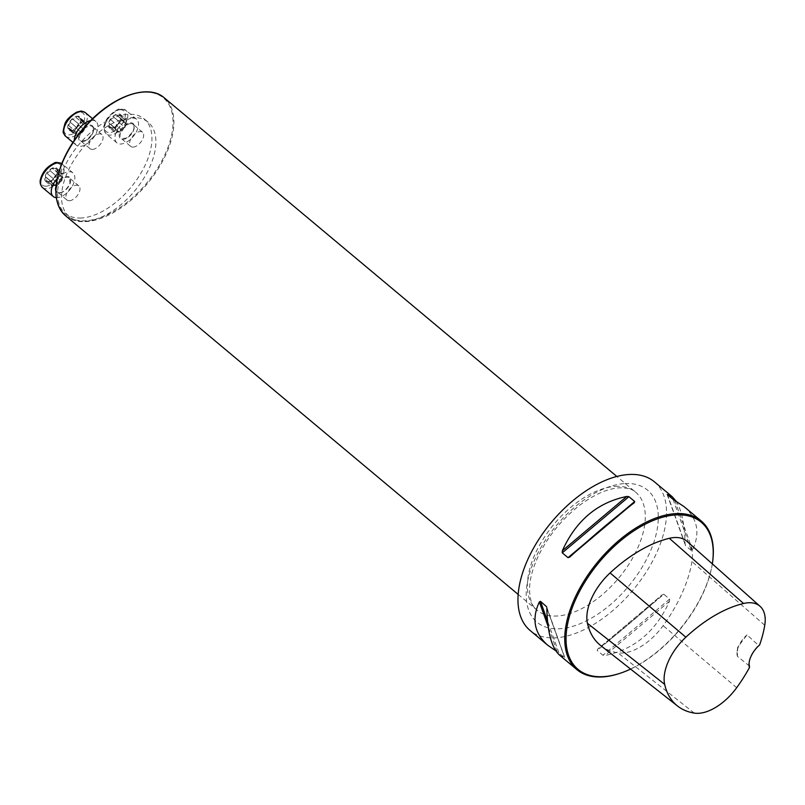 <?xml version="1.0" encoding="UTF-8"?>
<svg xmlns="http://www.w3.org/2000/svg" width="805" height="805" viewBox="0 0 805 805"><rect width="100%" height="100%" fill="white"/><g stroke="black" fill="none" stroke-linecap="round" stroke-linejoin="round"><path stroke-width="0.6" stroke-dasharray="4.03 3.02" d="M619.045 673.624A96.892 53.05 129.9 0 0 712.616 561.789M654.425 481.833A96.892 53.05 -50.1 0 1 632.941 590.186A96.892 53.05 -50.1 0 1 530.082 630.456M676.039 501.092C681.624 509.827 684.632 524.045 685.055 543.747L685.649 545.79L691.415 550.62L692.531 550.006C700.431 532.96 697.573 518.48 683.968 506.556M667.023 494.2L685.568 545.72L667.275 494.481M559.626 655.179L564.607 657.454L555.842 650.832M546.826 608.178L564.607 657.454L546.806 607.725M663.863 594.261L662.062 594.915C638.285 616.57 616.791 634.672 597.592 649.222L662.233 594.764L597.592 649.222L597.189 650.43L602.955 655.26L605.078 655.481C634.441 649.434 655.924 631.331 669.539 601.174L669.629 599.091L663.863 594.261L597.189 650.43M749.425 666.057L737.39 656.276L737.682 647.28L747 634.904L758.672 645.469L759.608 644.966M600.671 645.54A110.959 60.757 129.9 0 0 617.878 652.805A46.368 25.388 129.9 0 0 663.139 625.676A110.959 60.757 129.9 0 0 691.958 561.558A46.368 25.388 129.9 0 0 686.967 541.322M630.597 669.076A95.966 52.546 129.9 0 0 712.324 563.872M737.39 656.276A18.455 10.103 -50.1 0 1 737.108 651.537A18.455 10.103 -50.1 0 1 747 634.904M749.203 662.092A18.455 10.103 -50.1 0 1 749.244 661.69A18.455 10.103 -50.1 0 1 758.672 645.469M130.863 94.618A76.284 41.769 -50.1 0 1 170.891 138.128A76.284 41.769 -50.1 0 1 99.367 217.974A61.512 33.679 129.9 0 0 147.778 171.193A61.512 33.679 129.9 0 0 148.201 122.259A61.512 33.679 129.9 0 0 82.885 147.828A61.512 33.679 129.9 0 0 69.25 216.626A61.512 33.679 129.9 0 0 73.798 219.433A61.512 33.679 129.9 0 0 85.421 221.284A61.512 33.679 129.9 0 0 99.367 217.974A76.284 41.769 -50.1 0 1 85.662 220.771A76.284 41.769 -50.1 0 1 73.798 219.433A76.284 41.769 -50.1 0 1 56.541 183.46M81.476 217.984A61.512 33.679 -50.1 0 1 65.306 213.325A61.512 33.679 -50.1 0 1 78.94 144.528A61.512 33.679 -50.1 0 1 144.246 118.959A61.512 33.679 -50.1 0 1 139.164 176.054A61.512 33.679 -50.1 0 1 81.476 217.984M133.117 147.094A9.227 5.051 129.9 0 0 141.771 140.805A9.227 5.051 129.9 0 0 142.535 132.241A9.227 5.051 129.9 0 0 140.11 131.547A9.227 5.051 129.9 0 0 131.457 137.836A9.227 5.051 129.9 0 0 130.692 146.399A9.227 5.051 129.9 0 0 133.117 147.094M92.505 149.418A9.227 5.051 129.9 0 0 101.158 143.129A9.227 5.051 129.9 0 0 101.923 134.566A9.227 5.051 129.9 0 0 89.848 141.992A9.227 5.051 129.9 0 0 90.08 148.714A9.227 5.051 129.9 0 0 92.505 149.418M69.441 200.737A9.227 5.051 129.9 0 0 78.095 194.448A9.227 5.051 129.9 0 0 78.86 185.885A9.227 5.051 129.9 0 0 69.059 189.718A9.227 5.051 129.9 0 0 67.016 200.043A9.227 5.051 129.9 0 0 69.441 200.737M45.513 181.256L47.364 181.457L52.969 186.146L51.52 186.287L45.513 181.256L45.472 175.128A8.634 4.729 129.9 0 0 45.513 181.256A8.634 4.729 129.9 0 0 51.268 180.934A8.634 4.729 129.9 0 0 56.984 174.464A8.634 4.729 129.9 0 0 56.934 168.326A8.634 4.729 129.9 0 0 51.178 168.658A8.634 4.729 129.9 0 0 45.472 175.128L49.991 170.7L55.565 175.369L58.594 173.216L59.681 174.111A6.692 3.663 129.9 0 0 54.549 177.15A6.692 3.663 129.9 0 0 52.013 182.795L51.138 181.719L55.565 175.369M57.165 178.65A15.376 8.422 -50.1 0 1 72.933 172.904A15.376 8.422 -50.1 0 1 71.665 187.183A15.376 8.422 -50.1 0 1 57.246 197.668A15.376 8.422 -50.1 0 1 56.29 197.658M47.364 181.457L50.071 181.286L54.609 185.392A6.692 3.663 -50.1 0 1 52.013 182.795L51.409 184.587L45.805 179.897M55.646 185.995L50.051 181.306L53.13 179.485L55.787 176.466L57.175 173.156L63.162 177.784L61.391 181.155L59.741 182.353A6.692 3.663 129.9 0 0 62.277 176.708A6.692 3.663 129.9 0 0 59.681 174.111L62.77 173.206L62.589 177.694M55.495 185.593L50.071 181.286L55.646 185.945M51.701 181.809L45.845 177.05L51.429 181.719M51.389 181.729L45.392 176.919L51.138 181.719M63.162 177.784L57.286 173.115L56.853 168.255L62.77 173.206M56.934 168.326L52.838 168.396L58.594 173.216M58.805 173.9L53.05 168.819L51.178 168.658L49.991 170.7M47.425 181.437L53.009 186.096L54.609 185.392A6.692 3.663 129.9 0 0 59.741 182.353L58.725 184.164L55.696 186.287M47.304 173.659L52.909 178.338L47.364 173.679M49.97 170.64L55.565 175.329M55.726 168.668L61.331 173.357M57.286 170.227L62.891 174.916M55.787 176.466L61.391 181.155M53.13 179.485L58.725 184.164L53.15 179.465M51.52 186.287L51.409 184.587M78.578 123.92L72.903 119.17L70.941 120.116L70.377 122.33L75.972 127.019L78.628 124.01L73.034 119.321L78.679 124.061L73.074 119.371L77.562 116.192A8.634 4.729 129.9 0 0 70.941 120.116A8.634 4.729 129.9 0 0 67.67 127.391A8.634 4.729 129.9 0 0 71.021 130.752A8.634 4.729 129.9 0 0 77.642 126.828A8.634 4.729 129.9 0 0 80.913 119.553A8.634 4.729 129.9 0 0 77.562 116.192L86.517 123.517L85.974 126.445L84.676 128.176A6.692 3.663 129.9 0 0 84.646 123.417A6.692 3.663 129.9 0 0 80.178 123.668L81.718 122.179L84.364 121.354L84.646 123.417L85.904 123.618M90.693 120.579A15.376 8.422 -50.1 0 1 96.006 121.585A15.376 8.422 -50.1 0 1 92.595 138.782A15.376 8.422 -50.1 0 1 76.264 145.172A15.376 8.422 -50.1 0 1 74.342 140.301M75.901 126.989L70.246 122.249L67.67 127.391L70.578 129.092L71.021 130.752L76.193 128.146L81.778 132.815L80.248 133.187A6.692 3.663 129.9 0 0 84.676 128.176L84.525 129.867L81.848 132.936M73.899 133.338L68.063 128.458L73.899 133.338L74.452 130.41L75.751 128.679A6.692 3.663 -50.1 0 1 80.178 123.668L78.679 124.061M73.114 129.987L78.709 134.677L76.062 135.502L71.021 130.752M81.798 132.845L76.193 128.146L78.85 125.147L80.379 121.756L80.913 119.553L79.514 119.13L84.726 123.487M84.525 129.867L78.87 125.137L84.455 129.836M80.913 119.553L85.954 123.588M77.562 116.192L84.394 122.028M75.972 127.019L70.427 122.38L76.002 127.039L75.751 128.679A6.692 3.663 129.9 0 0 75.781 133.439A6.692 3.663 129.9 0 0 80.248 133.187L78.709 134.677M76.113 117.5L81.718 122.179M80.379 121.756L85.974 126.445M76.032 134.827L75.781 133.439L74.473 133.258M68.848 125.721L74.452 130.41M120.609 114.692L119.402 115.024L125.006 119.714L126.445 119.563L120.529 114.612L120.659 120.82A8.634 4.729 129.9 0 0 120.609 114.692A8.634 4.729 129.9 0 0 114.853 115.014A8.634 4.729 129.9 0 0 109.138 121.485A8.634 4.729 129.9 0 0 109.188 127.623A8.634 4.729 129.9 0 0 114.944 127.291A8.634 4.729 129.9 0 0 120.659 120.82L116.816 125.822L122.4 130.531L119.371 132.644L118.285 131.748A6.692 3.663 129.9 0 0 123.417 128.709A6.692 3.663 129.9 0 0 125.952 123.064L126.838 124.141L122.4 130.531M132.563 118.104A15.376 8.422 -50.1 0 1 136.608 119.271A15.376 8.422 -50.1 0 1 133.197 136.468A15.376 8.422 -50.1 0 1 116.876 142.857A15.376 8.422 -50.1 0 1 118.144 128.589A15.376 8.422 -50.1 0 1 132.563 118.104M119.402 115.024L116.735 115.246L123.356 120.468A6.692 3.663 -50.1 0 1 125.952 123.064L126.566 121.273L120.961 116.584M122.32 119.865L116.725 115.175L114.853 115.014L109.138 121.485L109.46 123.396L115.377 128.166L114.803 128.076L116.584 124.705L118.224 123.507A6.692 3.663 129.9 0 0 115.689 129.152A6.692 3.663 129.9 0 0 118.285 131.748L115.196 132.654L115.377 128.166M122.481 120.257L116.735 115.246L122.32 119.905M126.264 124.051L120.961 119.472L126.546 124.131M126.586 124.131L121.092 119.341L126.838 124.141M114.803 128.076L109.067 123.276L115.055 128.086M115.105 128.076L109.52 123.417L109.188 127.623L115.196 132.654M109.188 127.623L113.747 127.643L119.371 132.644M119.321 132.352L113.726 127.663L116.806 125.842L122.4 130.48M119.16 131.96L113.747 127.643L119.321 132.302M119.382 115.095L124.966 119.754L123.356 120.468A6.692 3.663 129.9 0 0 118.224 123.507L119.241 121.686L122.269 119.573M119.462 122.833L125.067 127.512M111.04 127.824L116.645 132.503M109.48 126.264L115.085 130.943M110.979 120.015L116.584 124.705M113.636 117.007L119.241 121.686L113.666 117.067M126.445 119.563L126.566 121.273M736.696 687.691L663.139 625.676M764.75 625.274L691.958 561.558M694.292 713.099L617.878 652.805M674.771 500.398L692.531 550.006M673.04 499.311L691.415 550.62M667.476 494.652L685.055 543.747M558.841 652.624L547.521 621.007M557.11 651.537L548.165 626.532M585.426 543.003L621.118 512.936M569.819 557.01L634.29 502.712M669.629 599.091L602.955 655.26M669.539 601.174L605.078 655.481M624.871 483.564A86.125 47.153 -50.1 0 1 625.676 589.602A86.125 47.153 -50.1 0 1 526.208 595.277A86.125 47.153 -50.1 0 1 624.871 483.564M65.597 215.79A76.898 42.102 129.9 0 0 85.823 221.617A76.898 42.102 129.9 0 0 157.931 169.201A76.898 42.102 129.9 0 0 164.29 97.838M615.453 486.391A76.898 42.102 -50.1 0 1 635.678 492.217A76.898 42.102 -50.1 0 1 618.622 578.211A76.898 42.102 -50.1 0 1 536.985 610.17A76.898 42.102 -50.1 0 1 543.345 538.797A76.898 42.102 -50.1 0 1 615.453 486.391M46.096 186.197A13.534 7.406 -50.1 0 1 45.976 169.543A13.534 7.406 -50.1 0 1 61.603 168.648A13.534 7.406 -50.1 0 1 46.096 186.197M59.973 192.808A9.227 5.051 129.9 0 0 68.626 186.519A9.227 5.051 129.9 0 0 69.381 177.955A9.227 5.051 129.9 0 0 59.59 181.789A9.227 5.051 129.9 0 0 57.547 192.113A9.227 5.051 129.9 0 0 59.973 192.808M56.048 186.237A9.841 5.394 -50.1 0 1 66.161 176.476A9.841 5.394 -50.1 0 1 69.804 183.943A9.841 5.394 -50.1 0 1 59.339 192.999A9.841 5.394 -50.1 0 1 55.827 190.936M42.544 187.585A15.376 8.422 129.9 0 0 46.589 188.742A15.376 8.422 129.9 0 0 61.009 178.267A15.376 8.422 129.9 0 0 62.277 163.989A15.376 8.422 129.9 0 0 61.754 163.616M45.875 179.877L51.45 184.546M55.716 168.728L61.291 173.397M57.266 170.288L62.85 174.957M55.766 176.486L61.351 181.155M65.265 123.99A13.534 7.406 -50.1 0 1 83.237 113.334A13.534 7.406 -50.1 0 1 74.362 133.097A13.534 7.406 -50.1 0 1 65.265 123.99M80.379 134.063A9.227 5.051 129.9 0 0 80.611 140.784A9.227 5.051 129.9 0 0 90.402 136.951A9.227 5.051 129.9 0 0 92.454 126.637A9.227 5.051 129.9 0 0 80.379 134.063M83.589 128.257A9.841 5.394 -50.1 0 1 93.672 128.569A9.841 5.394 -50.1 0 1 84.414 141.227A9.841 5.394 -50.1 0 1 79.574 133.761A9.841 5.394 -50.1 0 1 80.56 131.909M65.608 136.256A15.376 8.422 129.9 0 0 81.929 129.867A15.376 8.422 129.9 0 0 85.34 112.67M78.789 117.409L84.364 122.078M76.113 117.57L81.697 122.229M78.85 125.147L84.424 129.816L78.85 125.147M80.349 121.807L85.924 126.476M73.154 129.957L78.729 134.616M81.748 132.785L76.193 128.146L81.778 132.815M68.938 128.569L74.523 133.228M70.478 130.108L76.062 134.777M68.918 125.711L74.493 130.38M120.026 109.752A13.534 7.406 -50.1 0 1 120.156 126.405A13.534 7.406 -50.1 0 1 104.519 127.301A13.534 7.406 -50.1 0 1 120.026 109.752M130.631 123.618A9.227 5.051 129.9 0 0 121.978 129.907A9.227 5.051 129.9 0 0 121.213 138.47A9.227 5.051 129.9 0 0 131.014 134.636A9.227 5.051 129.9 0 0 133.056 124.312A9.227 5.051 129.9 0 0 130.631 123.618M130.47 122.763A9.841 5.394 -50.1 0 1 130.561 134.888A9.841 5.394 -50.1 0 1 119.19 135.532A9.841 5.394 -50.1 0 1 130.47 122.763M121.907 109.188A15.376 8.422 129.9 0 0 107.488 119.663A15.376 8.422 129.9 0 0 106.22 133.942A15.376 8.422 129.9 0 0 122.541 127.552A15.376 8.422 129.9 0 0 125.952 110.345A15.376 8.422 129.9 0 0 121.907 109.188M119.442 122.843L125.027 127.512M120.941 116.645L126.516 121.314M111.1 127.794L116.675 132.453M109.54 126.234L115.125 130.903M111.04 120.036L116.624 124.705M737.672 647.28L737.108 651.537M749.244 661.69L749.143 662.515M546.605 606.739L564.858 657.735M634.421 502.602L569.648 557.161M518.158 594.412L536.985 610.17C531.773 606.215 529.318 598.467 529.599 586.926C530.183 576.933 533.484 565.865 539.481 553.719C549.372 534.46 562.916 518.209 580.093 504.966C594.744 494.23 607.866 488.514 619.478 487.82C627.638 487.84 633.032 489.309 635.678 492.217L616.841 476.459M148.201 122.259L144.246 118.959M69.25 216.626L65.306 213.325M78.86 185.885L69.381 177.955L69.985 183.067C67.358 188.863 63.927 192.073 59.701 192.717L57.547 192.113L67.016 200.043M72.933 172.904L61.764 163.606M101.923 134.566L92.454 126.637C94.869 130.269 92.635 134.878 85.743 140.472L80.611 140.784L90.08 148.714M96.006 121.585L92.585 118.727M76.264 145.172L72.933 142.394M84.364 121.354L78.508 116.453M80.681 118.637L86.517 123.517M70.488 129.011L75.7 133.368M70.206 130.601L76.062 135.502M142.535 132.241L133.056 124.312C135.482 127.945 133.238 132.563 126.345 138.158L121.213 138.47L130.692 146.399M136.608 119.271L125.952 110.345L121.102 108.896C120.519 106.984 105.777 115.024 104.147 125.62C102.919 127.099 103.614 129.877 106.22 133.942L116.876 142.857"/><path stroke-width="1.21" d="M712.616 561.789A96.892 53.05 129.9 0 0 712.677 561.377A96.892 53.05 129.9 0 0 701.205 520.976A96.892 53.05 129.9 0 0 675.737 513.63A96.892 53.05 129.9 0 0 584.873 579.67A96.892 53.05 129.9 0 0 576.863 669.599A96.892 53.05 129.9 0 0 618.653 673.755A96.892 53.05 129.9 0 0 619.045 673.624M555.842 650.832L547.913 645.369L530.082 630.456A96.892 53.05 -50.1 0 1 538.082 540.537A96.892 53.05 -50.1 0 1 628.947 474.497A96.892 53.05 -50.1 0 1 654.425 481.833L672.256 496.755L676.039 501.092M701.205 520.976L683.968 506.556L673.04 499.311L667.275 494.481L672.256 496.755M547.913 645.369C534.309 633.455 531.451 618.965 539.35 601.929L540.467 601.315L546.605 606.739M546.806 607.725L546.826 608.178C547.42 632.327 551.687 647.995 559.626 655.179L576.863 669.599M569.819 557.01L568.018 557.664L562.252 552.844L562.343 550.761C575.957 520.594 597.441 502.491 626.803 496.454L628.926 496.675L634.692 501.495L634.29 502.712C615.09 517.253 593.597 535.355 569.819 557.01L569.648 557.161M749.455 667.556A108.021 59.147 -50.1 0 1 736.696 687.691A43.43 23.778 -50.1 0 1 694.292 713.099A108.021 59.147 -50.1 0 1 677.548 706.025A108.021 59.147 -50.1 0 1 664.668 684.381A43.43 23.778 -50.1 0 1 685.87 637.198A108.021 59.147 -50.1 0 1 743.558 603.488A43.43 23.778 -50.1 0 1 760.071 606.316A43.43 23.778 -50.1 0 1 764.75 625.274A108.021 59.147 -50.1 0 1 759.608 644.966A19.38 10.606 129.9 0 0 749.143 662.515A19.38 10.606 129.9 0 0 749.455 667.556L749.425 666.057A18.455 10.103 -50.1 0 1 749.203 662.092M760.071 606.316L686.967 541.322A46.368 25.388 129.9 0 0 669.327 538.314A110.959 60.757 129.9 0 0 610.079 572.929A46.368 25.388 129.9 0 0 587.439 623.301A110.959 60.757 129.9 0 0 600.671 645.54L677.548 706.025M712.324 563.872A95.966 52.546 129.9 0 0 712.566 562.192A95.966 52.546 129.9 0 0 675.979 514.908A95.966 52.546 129.9 0 0 571.761 609.043A95.966 52.546 129.9 0 0 619.437 673.503A95.966 52.546 129.9 0 0 630.597 669.076M56.29 197.658A15.376 8.422 -50.1 0 1 53.2 196.501A15.376 8.422 -50.1 0 1 57.165 178.65M74.342 140.301A15.376 8.422 -50.1 0 1 75.881 133.962A15.376 8.422 -50.1 0 1 90.693 120.579M664.668 684.381L587.439 623.301M743.558 603.488L669.327 538.314M685.87 637.198L610.079 572.929M547.521 621.007L540.467 601.315M548.165 626.532L539.35 601.929M562.343 550.761L626.803 496.454M562.252 552.844L628.926 496.675M568.018 557.664L585.426 543.003M621.118 512.936L634.692 501.495M65.597 215.79C53.935 204.722 52.748 187.102 62.035 162.932C67.65 149.328 75.901 136.578 86.789 124.664C112.559 95.976 148.291 83.398 164.29 97.838A76.898 42.102 129.9 0 0 144.065 92.012A76.898 42.102 129.9 0 0 71.957 144.417A76.898 42.102 129.9 0 0 65.597 215.79L518.158 594.412M56.541 183.46A76.284 41.769 -50.1 0 1 130.863 94.618M55.827 190.936A9.841 5.394 -50.1 0 1 56.048 186.237M61.754 163.616A15.376 8.422 129.9 0 0 45.583 170.841A15.376 8.422 129.9 0 0 42.544 187.585L53.2 196.501M80.56 131.909A9.841 5.394 -50.1 0 1 83.589 128.257M65.215 125.047A15.376 8.422 129.9 0 0 65.608 136.256C63.072 131.718 62.076 134.717 64.762 124.222C66.01 120.156 70.015 116.111 76.787 112.096L80.47 111.221C80.993 110.798 82.623 111.281 85.34 112.67A15.376 8.422 129.9 0 0 65.215 125.047M712.566 562.192L712.677 561.377M619.437 673.503L618.653 673.755M164.29 97.838L616.841 476.459M62.277 163.989C57.819 162.147 54.961 161.956 53.724 163.425C46.921 166.726 42.494 172.029 40.451 179.324C39.626 182.433 40.32 185.19 42.544 187.585M92.585 118.727L85.34 112.67M72.933 142.394L65.608 136.256"/></g></svg>
